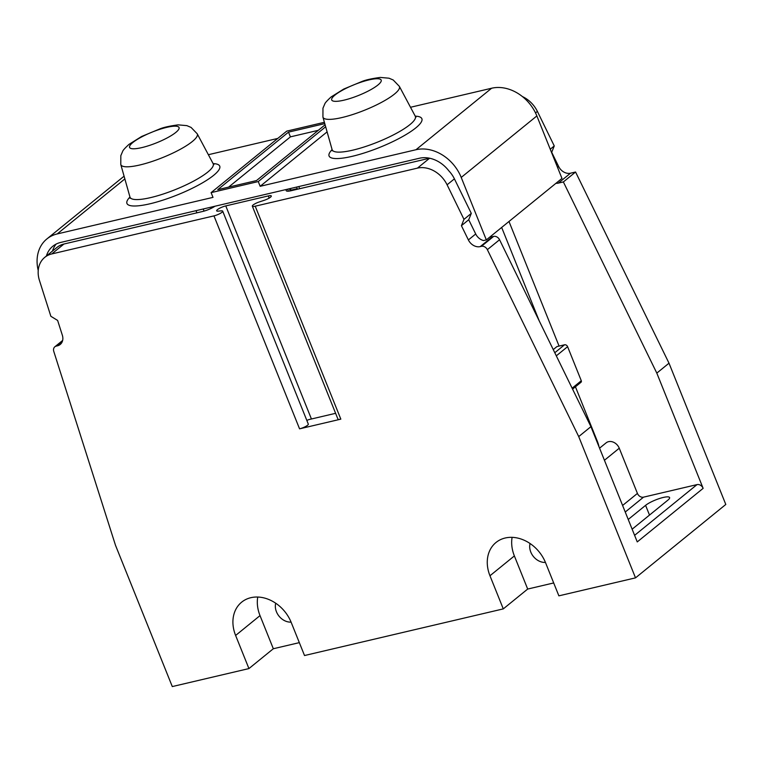 <?xml version="1.0" encoding="UTF-8"?>
<svg xmlns="http://www.w3.org/2000/svg" width="764" height="764" viewBox="0 0 764 764"><rect width="100%" height="100%" fill="white"/><g stroke="black" fill="none" stroke-linecap="round" stroke-linejoin="round"><path stroke-width="1.15" d="M46.394 256.016A29.261 23.369 -129.1 0 1 52.802 246.247A29.261 23.369 -129.1 0 1 60.614 242.455L419.398 158.253A29.261 23.369 -129.1 0 1 448.84 170.84A26.129 20.867 50.9 0 1 454.408 178.852L447.093 184.802A26.129 20.867 50.9 0 0 417.43 168.128L255.224 206.194A6.274 1.366 158.1 0 1 252.33 206.156L337.936 419.102A6.274 1.366 -21.9 0 0 340.83 419.149L299.564 428.833A6.274 1.366 -21.9 0 0 305.629 426.493A6.274 1.366 -21.9 0 0 308.312 424.115L222.696 211.16A6.274 1.366 158.1 0 1 220.013 213.548A6.274 1.366 158.1 0 1 213.958 215.878L51.751 253.944A26.129 20.867 50.9 0 0 44.78 257.334L56.975 247.412A26.129 20.867 -129.1 0 1 63.947 244.022L51.751 253.944M447.093 184.802L463.977 219.354L461.418 225.686L468.38 239.934A10.448 8.347 -129.1 0 0 480.241 246.6L481.425 246.323A5.224 4.173 50.9 0 1 487.356 249.666L578.72 436.588L635.514 577.861L725.8 504.46L669.006 363.187L575.569 172.015L570.527 173.199A10.448 8.347 50.9 0 1 558.665 166.533L551.704 152.284L554.263 145.943L537.379 111.401A26.129 20.867 -129.1 0 0 522.395 96.56M44.78 257.334A26.129 20.867 50.9 0 0 39.451 280.464L50.863 316.296L57.634 320.441L62.342 335.224A10.448 8.347 -129.1 0 1 60.213 344.478A10.448 8.347 -129.1 0 1 57.424 345.834L56.24 346.111A5.224 4.173 50.9 0 0 54.846 346.789A5.224 4.173 50.9 0 0 53.776 351.411L115.498 545.295L172.292 686.569L248.93 668.576L235.618 635.457A34.485 27.542 -129.1 0 1 241.653 602.166A34.485 27.542 -129.1 0 1 291.199 622.412L304.521 655.531L503.285 608.889L489.963 575.76A34.485 27.542 -129.1 0 1 496.008 542.478A34.485 27.542 -129.1 0 1 545.553 562.715L558.876 595.844L635.514 577.861M306.832 420.429A6.532 1.423 158.1 0 1 309.067 419.541L335.616 413.314M311.425 418.987L225.772 205.908A6.532 1.423 -21.9 0 0 219.449 208.343A6.532 1.423 -21.9 0 0 216.661 210.826A6.532 1.423 -21.9 0 0 218.093 211.141L221.321 210.854A6.274 1.366 158.1 0 1 222.696 211.16M286.777 189.376A10.448 2.273 -21.9 0 0 286.194 190.666A10.448 2.273 -21.9 0 0 291.008 190.742L429.578 158.224M252.33 206.156A6.274 1.366 158.1 0 1 259.235 201.963L264.124 200.34A6.532 1.423 -21.9 0 0 271.315 195.976A6.532 1.423 -21.9 0 0 268.298 195.928L225.772 205.908M214.951 206.232A10.448 2.273 -21.9 0 1 202.575 211.494L63.947 244.022M52.496 251.06A29.261 23.369 50.9 0 1 56.116 244.088M555.953 183.303A10.448 8.347 -129.1 0 0 558.331 183.121L570.527 173.199M599.568 448.172L606.119 442.853A9.149 7.306 50.9 0 1 619.26 448.22L637.424 493.41A5.224 4.173 50.9 0 0 643.536 497.154L697.026 484.605A5.224 4.173 50.9 0 1 703.138 488.349L656.811 373.109L563.374 181.937L558.331 183.121M211.332 208.285L210.893 207.187M297.234 188.67L290.988 190.14M490.068 236.869A10.448 8.347 50.9 0 0 492.446 236.687L493.63 236.41A5.224 4.173 -129.1 0 1 499.56 239.743L590.925 426.665L637.252 541.915L703.138 488.349M486.334 239.906L461.217 177.439L536.863 115.937L561.97 178.404L486.334 239.906L483.517 240.565A10.448 8.347 50.9 0 1 475.705 233.985L468.38 239.934M590.925 426.665L578.72 436.588M656.811 373.109L669.006 363.187M632.143 529.194L667.917 500.105A13.848 3.018 -21.9 0 0 669.598 497.565A13.848 3.018 -21.9 0 0 659.552 498.5A13.848 3.018 -21.9 0 0 645.59 505.348L649.505 515.079M628.228 519.463L645.59 505.348M299.335 642.639L273.331 648.741L248.93 668.576M553.69 582.951L527.685 589.054L503.285 608.889M530.063 543.529A14.105 11.269 -129.1 0 0 530.789 552.066A14.105 11.269 -129.1 0 0 545.439 562.438M512.1 537.35A34.485 27.542 50.9 0 0 514.373 555.925L527.685 589.054M275.718 603.216A14.105 11.269 -129.1 0 0 276.444 611.763A14.105 11.269 -129.1 0 0 291.084 622.125M257.745 597.037A34.485 27.542 50.9 0 0 260.018 615.612L273.331 648.741M501.661 227.443L539.279 321.004M599.005 446.768A18.288 10.266 -103.2 0 0 597.372 441.372L575.435 386.794M559.076 346.082L508.986 221.484M553.251 349.587L556.956 346.579L564.539 344.803A2.617 2.091 -129.1 0 1 567.595 346.675L581.289 380.749L572.121 388.198M572.57 389.124L581.012 382.258A1.566 1.251 -129.1 0 0 581.289 380.749M536.863 115.937A38.668 30.885 -129.1 0 0 491.624 88.232L410.497 107.275M325.665 126.767L258.261 181.565L211.103 192.633L286.739 131.131L324.404 122.297M208.362 154.71L277.79 138.418M124.102 176.255A38.668 30.885 -129.1 0 0 122.517 177.449L46.871 238.951A38.668 30.885 50.9 0 1 57.185 233.937L213.003 197.37L211.103 192.633M550.242 149.219L554.263 145.943M563.374 181.937L575.569 172.015M327.107 131.876L260.161 186.301L415.979 149.734A38.668 30.885 50.9 0 1 461.217 177.439M258.261 181.565L260.161 186.301M38.229 270.485A38.668 30.885 50.9 0 1 46.871 238.951M454.408 178.852L471.292 213.395L468.733 219.736L475.705 233.985M325.101 124.79L256.494 180.571L217.75 189.663L288.515 132.134L324.776 123.625M228.608 187.113L290.416 136.861L288.515 132.134M290.416 136.861L318.301 130.319M468.733 219.736L461.418 225.686M471.292 213.395L463.977 219.354M255.224 206.194L340.83 419.149M299.564 428.833L213.958 215.878M417.43 168.128L429.607 158.224M492.446 236.687L480.241 246.6M493.63 236.41L481.425 246.323M499.56 239.743L487.356 249.666M697.026 484.605L634.607 535.344M643.536 497.154L625.239 512.033M514.373 555.925L489.963 575.76M260.018 615.612L235.618 635.457M619.26 448.22L604.429 460.272M637.424 493.41L622.603 505.462M567.595 346.675L556.307 355.843M554.788 352.729L564.539 344.803M288.439 191.172L287.636 189.176M290.272 190.904L289.413 188.756M535.516 112.91L537.379 111.401M557.558 167.431L558.665 166.533M415.979 149.734L491.624 88.232M332.101 149.591A50.013 10.887 -21.9 0 0 355.241 155.579A50.013 10.887 -21.9 0 0 415.778 127.903A50.013 10.887 -21.9 0 0 415.234 116.166M57.424 345.834L62.104 342.024M56.24 346.111L62.486 341.031M124.857 178.919L57.185 233.937M129.966 197.026A50.013 10.887 -21.9 0 0 153.106 203.014A50.013 10.887 -21.9 0 0 213.643 175.338A50.013 10.887 -21.9 0 0 213.099 163.601M197.217 133.786L191.067 127.416L186.855 125.63L178.117 124.866C169.761 125.984 163.668 127.33 159.838 128.906L141.588 136.498L128.935 144.415C124.904 148.149 122.813 150.479 122.641 151.425L120.827 155.636L120.788 164.508A41.199 8.967 -21.9 0 0 150.307 162.044A41.199 8.967 -21.9 0 0 192.28 141.55A41.199 8.967 -21.9 0 0 197.217 133.786L213.127 163.639A44.818 9.751 -21.9 0 1 207.751 172.091A44.818 9.751 158.1 0 1 162.092 194.39A44.818 9.751 158.1 0 1 129.975 197.064L130.023 198.229M175.787 132.439A26.644 5.797 158.1 0 1 141.875 147.595A26.644 5.797 158.1 0 1 132.84 142.515A26.644 5.797 158.1 0 1 166.753 127.359A26.644 5.797 158.1 0 1 175.787 132.439M299.641 188.708L298.781 186.559M204.045 211.103L203.195 208.992M196.892 212.822L196.023 210.673M399.352 86.351L393.202 79.981L388.991 78.195L380.252 77.431C371.896 78.549 365.803 79.895 361.974 81.471L343.724 89.063L331.07 96.98C327.04 100.714 324.948 103.044 324.776 103.99L322.962 108.192L322.924 117.073A41.199 8.967 158.1 0 0 352.443 114.61A41.199 8.967 158.1 0 0 394.415 94.115A41.199 8.967 158.1 0 0 399.352 86.351L415.263 116.204A44.818 9.751 158.1 0 1 409.886 124.656A44.818 9.751 158.1 0 1 364.227 146.946A44.818 9.751 158.1 0 1 332.111 149.629L332.159 150.794M377.922 85.005A26.644 5.797 158.1 0 1 344.01 100.16A26.644 5.797 158.1 0 1 334.976 95.08A26.644 5.797 158.1 0 1 368.888 79.924A26.644 5.797 158.1 0 1 377.922 85.005M269.167 198.086L268.298 195.928M291.208 190.694L290.349 188.536M54.846 346.789L62.638 340.448M213.127 163.639L213.901 164.518M120.788 164.508L129.975 197.064M297.454 189.224L296.594 187.075M415.263 116.204L416.036 117.073M322.924 117.073L332.111 149.629"/></g></svg>
